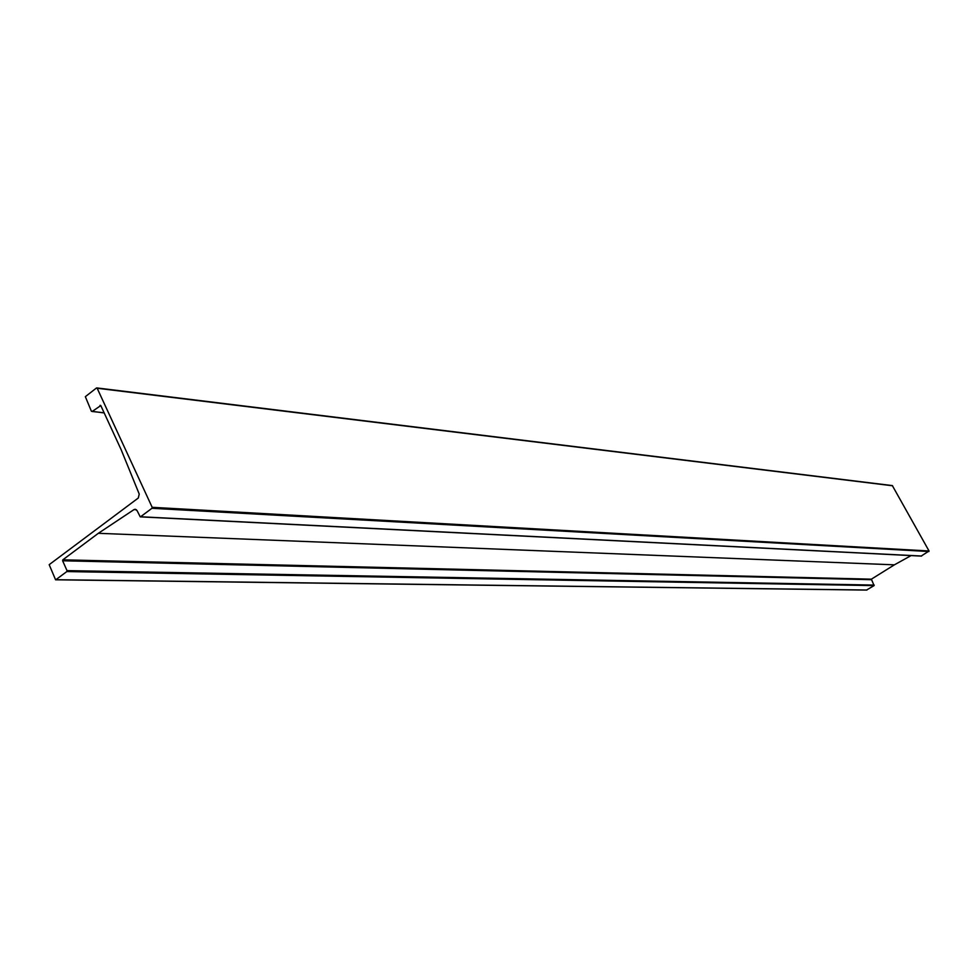 <?xml version="1.0" encoding="UTF-8"?>
<svg xmlns="http://www.w3.org/2000/svg" width="978" height="978" viewBox="0 0 978 978"><rect width="100%" height="100%" fill="white"/><g stroke="black" fill="none" stroke-linecap="round" stroke-linejoin="round"><path stroke-width="1.47" d="M97.091 388.119L892.339 485.589L929.051 550.993L921.239 556.03M928.917 551.519L151.957 508.291L140.575 516.763L921.643 556.042M921.435 556.103L140.245 516.861L137.116 510.687L135.257 509.257L134.01 509.599L98.338 533.303L62.824 559.819L871.386 579.172L874.087 585.602L866.594 590.015M911.117 555.577L894.393 564.832L98.338 533.303M894.393 564.832L871.386 579.172M871.251 579.685L62.616 560.773L67.017 570.626L874.21 585.076M874.087 585.602L66.81 571.58L55.868 579.709L866.96 590.027M866.777 590.076L55.587 579.807L49.181 564.673L138.289 498.022L139.231 494.073L121.199 449.807L100.795 405.589L92.152 411.481L104.12 412.789M104.181 412.936L91.406 411.261L85.343 396.677L96.419 388.034L97.164 388.254L152.177 507.313L929.051 550.993M151.957 508.291L152.177 507.313M66.81 571.58L67.017 570.626M62.616 560.773L62.824 559.819M136.407 509.734L134.01 509.599M100.71 405.442L100.037 405.369M892.596 485.773L97.164 388.254M892.339 485.589L96.773 387.924"/></g></svg>
